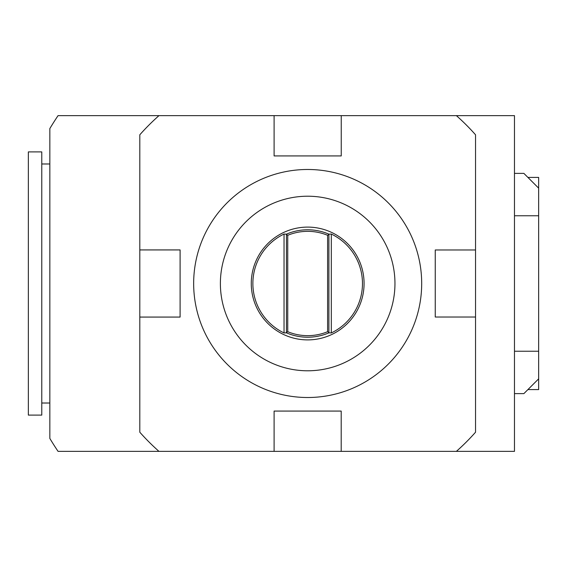 <?xml version="1.0" encoding="UTF-8"?>
<svg xmlns="http://www.w3.org/2000/svg" width="567" height="567" viewBox="0 0 567 567"><rect width="100%" height="100%" fill="white"/><g stroke="black" fill="none" stroke-linecap="round" stroke-linejoin="round"><path stroke-width="0.85" d="M527.905 177.414L538.65 177.414L538.65 378.848L523.88 393.618L514.475 393.618M538.65 378.848L538.65 389.586L527.905 389.586M538.65 351.235L514.475 351.235M538.65 215.765L514.475 215.765M538.65 188.152L523.88 173.382L514.475 173.382M475.536 317.024L475.536 432.217A224.263 224.263 0 0 1 456.385 451.36L514.475 451.36L514.475 115.64L456.385 115.64A224.263 224.263 0 0 1 475.536 134.783L475.536 249.976L435.25 249.976L435.25 317.024L475.536 317.024L475.536 249.976M274.102 115.64L274.102 155.925L341.242 155.925L341.242 115.64L158.958 115.64A224.263 224.263 0 0 0 139.808 134.783L139.808 249.927L180.1 249.927L180.1 317.073L139.808 317.073L139.808 249.927M341.199 411.075L274.102 411.075L274.102 451.36L341.199 451.36L341.199 411.075M28.35 415.101L28.35 151.899L41.781 151.899L41.781 415.101L28.35 415.101M331.305 332.942L331.305 234.058A54.801 54.801 0 0 1 331.305 332.942L328.903 332.843L328.903 234.157L331.305 234.058M327.606 331.702A52.164 52.164 0 0 1 287.738 331.702L286.186 332.73A53.716 53.716 0 0 0 329.158 332.73L327.606 331.702L327.606 235.298L329.158 234.27A53.716 53.716 0 0 0 286.186 234.27L287.738 235.298A52.164 52.164 0 0 1 327.606 235.298M328.903 332.843A53.716 53.716 0 0 1 286.441 332.843L286.441 234.157A53.716 53.716 0 0 1 328.903 234.157M287.738 331.702L287.738 235.298M286.441 332.843L284.039 332.942L284.039 234.058L286.441 234.157M284.039 332.942A54.801 54.801 0 0 1 284.039 234.058M251.273 283.5A56.402 56.402 0 0 0 335.87 332.347A56.402 56.402 0 0 0 335.87 234.653A56.402 56.402 0 0 0 251.273 283.5A56.402 56.402 0 0 1 335.87 234.653A56.402 56.402 0 0 1 335.87 332.347A56.402 56.402 0 0 1 251.273 283.5M307.675 370.79A87.29 87.29 0 0 1 232.08 239.855A87.29 87.29 0 0 1 383.264 239.855A87.29 87.29 0 0 1 307.675 370.79M307.675 397.51A114.01 114.01 0 0 1 208.932 226.495A114.01 114.01 0 0 1 406.411 226.495A114.01 114.01 0 0 1 307.675 397.51M49.839 163.983L41.781 163.983M158.958 115.64L58.054 115.64A300.808 300.808 0 0 0 49.839 128.56L49.839 438.44A300.808 300.808 0 0 0 58.054 451.36L158.958 451.36A224.263 224.263 0 0 1 139.808 432.217L139.808 317.073M158.958 451.36L274.102 451.36M341.199 451.36L456.385 451.36M341.242 115.64L456.385 115.64M49.839 403.017L41.781 403.017"/></g></svg>
